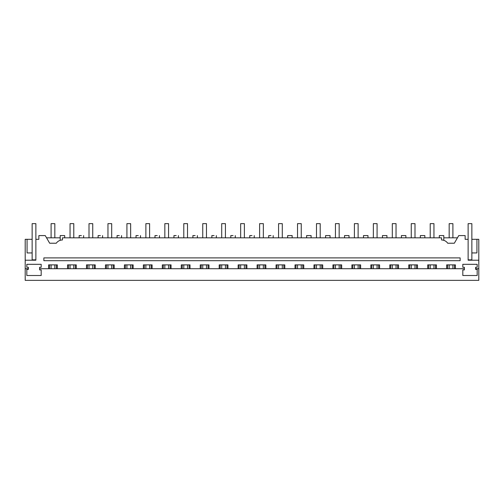 <?xml version="1.0" encoding="UTF-8"?>
<svg xmlns="http://www.w3.org/2000/svg" width="504" height="504" viewBox="0 0 504 504"><rect width="100%" height="100%" fill="white"/><g stroke="black" fill="none" stroke-linecap="round" stroke-linejoin="round"><path stroke-width="0.76" d="M60.203 240.326L60.203 235.582L64.682 235.582L64.682 237.819L79.16 237.819L79.16 235.582L81.396 235.582C84.281 235.582 84.281 235.582 81.396 235.582M25.2 268.72L25.2 280.356L478.8 280.356L478.8 260.209L468.128 260.209L468.128 239.312L465.142 239.312L465.142 235.582L458.747 235.582L454.331 243.23L447.716 243.23A7.465 7.465 0 0 0 441.561 239.986L441.561 237.819L62.439 237.819L62.439 239.986A7.465 7.465 0 0 0 56.284 243.23L49.669 243.23L45.253 235.582L38.858 235.582L38.858 239.312L35.872 239.312L35.872 260.209L25.2 260.209L25.2 268.72L28.407 268.72L28.407 269.331L26.825 269.331L26.825 275.505L41.189 275.505L41.189 269.911L39.602 269.911L39.602 268.72L464.398 268.72L464.398 267.296L462.811 267.296L462.811 264.317L477.175 264.317L477.175 267.296L475.593 267.296L475.593 269.331L477.175 269.331L477.175 275.505L462.811 275.505L462.811 269.911L464.398 269.911L464.398 268.72M39.602 268.72L39.602 267.296L41.189 267.296L41.189 264.317L26.825 264.317L26.825 267.296L28.407 267.296L28.407 268.72M48.598 268.72L48.598 264.871L57.33 264.871L57.33 268.72M67.555 268.72L67.555 264.871L76.287 264.871L76.287 268.72M86.505 268.72L86.505 264.871L95.237 264.871L95.237 268.72M105.462 268.72L105.462 264.871L114.194 264.871L114.194 268.72M124.419 268.72L124.419 264.871L133.15 264.871L133.15 268.72M143.375 268.72L143.375 264.871L152.107 264.871L152.107 268.72M162.332 268.72L162.332 264.871L171.064 264.871L171.064 268.72M181.289 268.72L181.289 264.871L190.021 264.871L190.021 268.72M200.246 268.72L200.246 264.871L208.977 264.871L208.977 268.72M219.202 268.72L219.202 264.871L227.934 264.871L227.934 268.72M238.159 268.72L238.159 264.871L246.891 264.871L246.891 268.72M257.109 268.72L257.109 264.871L265.841 264.871L265.841 268.72M276.066 268.72L276.066 264.871L284.798 264.871L284.798 268.72M295.023 268.72L295.023 264.871L303.755 264.871L303.755 268.72M313.979 268.72L313.979 264.871L322.711 264.871L322.711 268.72M332.936 268.72L332.936 264.871L341.668 264.871L341.668 268.72M351.893 268.72L351.893 264.871L360.625 264.871L360.625 268.72M370.849 268.72L370.849 264.871L379.581 264.871L379.581 268.72M389.806 268.72L389.806 264.871L398.538 264.871L398.538 268.72M408.763 268.72L408.763 264.871L417.495 264.871L417.495 268.72M427.713 268.72L427.713 264.871L436.445 264.871L436.445 268.72M446.67 268.72L446.67 264.871L455.402 264.871L455.402 268.72M478.8 268.72L475.593 268.72L478.8 268.72M49.669 243.23L46.544 237.819L60.203 237.819M25.2 260.209L25.2 239.312L32.143 239.312L32.143 259.837L35.872 259.837M468.128 239.312L468.128 223.644L471.857 223.644L471.857 239.312L478.8 239.312L478.8 260.209M442.682 240.068L443.797 240.326L443.797 235.582L439.318 235.582L439.318 237.819L424.841 237.819L424.841 235.582L420.368 235.582L420.368 237.819L405.884 237.819L405.884 235.582L401.411 235.582L401.411 237.819L386.933 237.819L386.933 235.582L382.454 235.582L382.454 237.819L367.977 237.819L367.977 235.582L363.497 235.582L363.497 237.819L349.02 237.819L349.02 235.582L344.541 235.582L344.541 237.819L330.063 237.819L330.063 235.582L325.584 235.582L325.584 237.819L311.107 237.819L311.107 235.582L306.627 235.582L306.627 237.819L292.15 237.819L292.15 235.582L287.671 235.582L287.671 237.819L273.193 237.819L273.193 235.582M43.861 260.694L43.861 257.897L460.139 257.897L460.139 260.694L43.861 260.694M270.957 235.582C273.842 235.582 273.842 235.582 270.957 235.582L268.72 235.582L268.72 237.819L254.237 237.819L254.237 235.582M252 235.582C254.885 235.582 254.885 235.582 252 235.582L249.763 235.582L249.763 237.819L235.28 237.819L235.28 235.582M233.043 235.582C235.935 235.582 235.935 235.582 233.043 235.582L230.807 235.582L230.807 237.819L216.329 237.819L216.329 235.582M214.087 235.582C216.978 235.582 216.978 235.582 214.087 235.582L211.85 235.582L211.85 237.819L197.373 237.819L197.373 235.582M195.13 235.582C198.022 235.582 198.022 235.582 195.13 235.582L192.893 235.582L192.893 237.819L178.416 237.819L178.416 235.582M176.173 235.582C179.065 235.582 179.065 235.582 176.173 235.582L173.937 235.582L173.937 237.819L159.459 237.819L159.459 235.582M157.223 235.582C160.108 235.582 160.108 235.582 157.223 235.582L154.98 235.582L154.98 237.819L140.503 237.819L140.503 235.582M138.266 235.582C141.151 235.582 141.151 235.582 138.266 235.582L136.023 235.582L136.023 237.819L121.546 237.819L121.546 235.582M119.309 235.582C122.195 235.582 122.195 235.582 119.309 235.582L117.067 235.582L117.067 237.819L102.589 237.819L102.589 235.582M100.353 235.582C103.238 235.582 103.238 235.582 100.353 235.582L98.116 235.582L98.116 237.819L83.633 237.819L83.633 235.582M27.071 239.312L27.071 252.932L32.143 252.932M41.189 269.911L41.189 275.505M49.531 268.72L49.531 264.871M56.398 268.72L56.398 264.871M68.487 268.72L68.487 264.871M75.354 268.72L75.354 264.871M87.444 268.72L87.444 264.871M94.305 268.72L94.305 264.871M106.394 268.72L106.394 264.871M113.261 268.72L113.261 264.871M125.351 268.72L125.351 264.871M132.218 268.72L132.218 264.871M144.308 268.72L144.308 264.871M151.175 268.72L151.175 264.871M163.264 268.72L163.264 264.871M170.132 268.72L170.132 264.871M182.221 268.72L182.221 264.871M189.088 268.72L189.088 264.871M201.178 268.72L201.178 264.871M208.045 268.72L208.045 264.871M220.135 268.72L220.135 264.871M227.002 268.72L227.002 264.871M239.091 268.72L239.091 264.871M245.952 268.72L245.952 264.871M258.048 268.72L258.048 264.871M264.909 268.72L264.909 264.871M276.998 268.72L276.998 264.871M283.865 268.72L283.865 264.871M295.955 268.72L295.955 264.871M302.822 268.72L302.822 264.871M314.912 268.72L314.912 264.871M321.779 268.72L321.779 264.871M333.869 268.72L333.869 264.871M340.736 268.72L340.736 264.871M352.825 268.72L352.825 264.871M359.692 268.72L359.692 264.871M371.782 268.72L371.782 264.871M378.649 268.72L378.649 264.871M390.739 268.72L390.739 264.871M397.606 268.72L397.606 264.871M409.695 268.72L409.695 264.871M416.556 268.72L416.556 264.871M428.646 268.72L428.646 264.871M435.513 268.72L435.513 264.871M447.602 268.72L447.602 264.871M454.469 268.72L454.469 264.871M464.398 269.911L462.811 269.911M477.175 275.505L477.175 269.331M476.929 239.312L476.929 252.932L471.857 252.932L471.857 259.837L468.128 259.837M471.857 239.312L471.857 252.932M443.797 237.819L457.456 237.819M51.099 237.819L51.099 223.644L54.829 223.644L54.829 237.819M54.829 264.871L54.829 268.72M51.099 264.871L51.099 268.72M70.05 237.819L70.05 223.644L73.786 223.644L73.786 237.819M73.786 264.871L73.786 268.72M70.05 264.871L70.05 268.72M89.006 237.819L89.006 223.644L92.742 223.644L92.742 237.819M92.742 264.871L92.742 268.72M89.006 264.871L89.006 268.72M107.963 237.819L107.963 223.644L111.699 223.644L111.699 237.819M111.699 264.871L111.699 268.72M107.963 264.871L107.963 268.72M126.92 237.819L126.92 223.644L130.649 223.644L130.649 237.819M130.649 264.871L130.649 268.72M126.92 264.871L126.92 268.72M145.877 237.819L145.877 223.644L149.606 223.644L149.606 237.819M149.606 264.871L149.606 268.72M145.877 264.871L145.877 268.72M164.833 237.819L164.833 223.644L168.563 223.644L168.563 237.819M168.563 264.871L168.563 268.72M164.833 264.871L164.833 268.72M183.79 237.819L183.79 223.644L187.519 223.644L187.519 237.819M187.519 264.871L187.519 268.72M183.79 264.871L183.79 268.72M202.747 237.819L202.747 223.644L206.476 223.644L206.476 237.819M206.476 264.871L206.476 268.72M202.747 264.871L202.747 268.72M221.703 237.819L221.703 223.644L225.433 223.644L225.433 237.819M225.433 264.871L225.433 268.72M221.703 264.871L221.703 268.72M240.654 237.819L240.654 223.644L244.39 223.644L244.39 237.819M244.39 264.871L244.39 268.72M240.654 264.871L240.654 268.72M259.61 237.819L259.61 223.644L263.346 223.644L263.346 237.819M263.346 264.871L263.346 268.72M259.61 264.871L259.61 268.72M278.567 237.819L278.567 223.644L282.297 223.644L282.297 237.819M282.297 264.871L282.297 268.72M278.567 264.871L278.567 268.72M297.524 237.819L297.524 223.644L301.253 223.644L301.253 237.819M301.253 264.871L301.253 268.72M297.524 264.871L297.524 268.72M316.481 237.819L316.481 223.644L320.21 223.644L320.21 237.819M320.21 264.871L320.21 268.72M316.481 264.871L316.481 268.72M335.437 237.819L335.437 223.644L339.167 223.644L339.167 237.819M339.167 264.871L339.167 268.72M335.437 264.871L335.437 268.72M354.394 237.819L354.394 223.644L358.124 223.644L358.124 237.819M358.124 264.871L358.124 268.72M354.394 264.871L354.394 268.72M373.351 237.819L373.351 223.644L377.08 223.644L377.08 237.819M377.08 264.871L377.08 268.72M373.351 264.871L373.351 268.72M392.301 237.819L392.301 223.644L396.037 223.644L396.037 237.819M396.037 264.871L396.037 268.72M392.301 264.871L392.301 268.72M411.258 237.819L411.258 223.644L414.994 223.644L414.994 237.819M414.994 264.871L414.994 268.72M411.258 264.871L411.258 268.72M430.214 237.819L430.214 223.644L433.95 223.644L433.95 237.819M433.95 264.871L433.95 268.72M430.214 264.871L430.214 268.72M449.171 237.819L449.171 223.644L452.901 223.644L452.901 237.819M452.901 264.871L452.901 268.72M449.171 264.871L449.171 268.72M35.872 239.312L35.872 223.644L32.143 223.644L32.143 239.312"/></g></svg>
